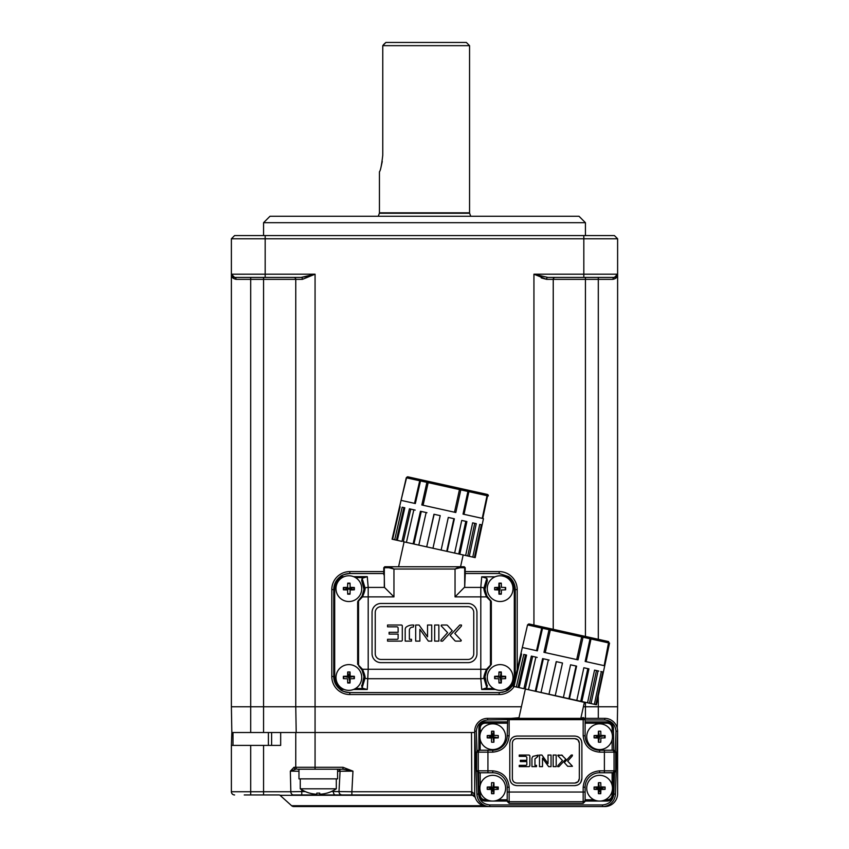 <?xml version="1.0" encoding="UTF-8"?>
<svg xmlns="http://www.w3.org/2000/svg" width="849" height="849" viewBox="0 0 849 849"><rect width="100%" height="100%" fill="white"/><g stroke="black" fill="none" stroke-linecap="round" stroke-linejoin="round"><path stroke-width="1.27" d="M585.428 235.566L585.428 222.693L263.572 222.693L263.572 235.566M263.572 222.693L270.003 216.251L578.997 216.251L585.428 222.693M553.24 629.321L553.24 279.342A1.931 1.931 0 0 1 555.172 277.411L547.796 277.411L535.422 274.651M541.227 277.899L546.544 279.342L533.936 274.195L547.796 277.411A1.931 1.263 -90 0 0 546.544 279.342L612.936 279.342A1.931 1.465 -90 0 1 614.4 277.411L617.616 274.195A3.216 3.216 0 0 1 614.4 277.411L547.796 277.411M601.516 277.411L614.4 277.411L616.905 276.212M617.244 728.155L617.616 706.771L583.39 706.771L617.616 706.771L617.616 274.195C617.69 276.954 616.13 278.663 612.936 279.342M307.561 276.381L301.204 277.411L234.6 277.411A1.931 1.465 -90 0 1 236.064 279.342C232.87 278.663 231.31 276.954 231.384 274.195L234.6 277.411A3.216 3.216 0 0 1 231.384 274.195L233.093 278.164M296.205 732.517L295.76 706.771L521.413 706.771L231.384 706.771L231.384 238.781L234.6 235.566L614.4 235.566L617.616 238.781L614.4 235.566M250.699 277.411L250.699 732.517L231.83 732.517L231.384 706.771L295.76 706.771L295.76 279.342L236.064 279.342M282.887 277.411L301.204 277.411A1.931 1.263 -90 0 1 302.456 279.342L315.064 274.195L302.456 279.342L295.76 279.342A1.931 1.931 0 0 0 293.828 277.411M301.204 277.411L315.064 274.195L315.064 732.517L474.708 732.517M232.085 276.201L234.6 277.411L247.483 277.411M533.936 625.034L533.936 274.195L617.616 274.195L617.616 238.781L231.384 238.781M353.906 589.715A5.147 5.147 0 0 0 353.906 587.593M350.043 583.634A5.147 5.147 0 0 0 347.687 583.634M343.824 587.593A5.147 5.147 0 0 0 343.824 589.715M347.687 593.663A5.147 5.147 0 0 0 350.043 593.663M353.874 678.659A5.147 5.147 0 0 0 353.906 676.42M343.824 676.42A5.147 5.147 0 0 0 343.845 678.659M347.687 682.5A5.147 5.147 0 0 0 349.926 682.522M505.155 678.659A5.147 5.147 0 0 0 505.176 676.42M501.197 672.44A5.147 5.147 0 0 0 498.957 672.472M495.094 676.42A5.147 5.147 0 0 0 495.126 678.659M498.957 682.5A5.147 5.147 0 0 0 501.197 682.522M505.155 589.832A5.147 5.147 0 0 0 505.155 587.476M501.313 583.634A5.147 5.147 0 0 0 499.074 583.613M499.074 593.684A5.147 5.147 0 0 0 501.313 593.663M342.253 577.596L340.64 577.596A15.123 15.123 0 0 0 334.697 589.62L334.697 676.515L333.731 676.515L333.731 589.62A16.089 16.089 0 0 1 340.046 576.832C341.234 575.261 344.492 574.157 349.83 573.521L349.83 573.542C344.747 574.147 341.691 575.187 340.629 576.651L340.64 577.596L340.046 576.832A16.089 16.089 0 0 1 349.83 573.521L383.78 573.521L349.83 573.521A16.089 16.089 0 0 0 333.731 589.62L333.731 676.515A16.089 16.089 0 0 0 340.099 689.335A16.089 16.089 0 0 1 340.046 689.292L340.64 688.528L340.629 689.484C341.68 690.948 344.747 691.977 349.83 692.593L349.83 692.614C344.492 691.977 341.224 690.874 340.046 689.303L344.185 689.484M345.639 692.052A16.089 16.089 0 0 1 344.641 691.755A16.089 16.089 0 0 0 346.615 692.285M346.87 692.338A16.089 16.089 0 0 1 346.838 692.328A16.089 16.089 0 0 0 347.75 692.476M514.165 686.523A18.02 18.02 0 0 1 499.17 694.546L349.83 694.546L349.83 692.614A16.089 16.089 0 0 1 348.695 692.572A16.089 16.089 0 0 0 349.83 692.614L499.17 692.614A16.089 16.089 0 0 0 500.305 692.572A16.089 16.089 0 0 1 499.17 692.614L499.17 692.593C504.253 691.988 507.309 690.948 508.371 689.484L508.954 689.303C507.766 690.874 504.508 691.977 499.17 692.614L503.383 692.052A16.089 16.089 0 0 1 502.13 692.338A16.089 16.089 0 0 0 502.162 692.328M505.579 691.277A16.089 16.089 0 0 1 504.624 691.659A16.089 16.089 0 0 0 507.373 690.364M514.43 681.651A16.089 16.089 0 0 1 508.901 689.335A16.089 16.089 0 0 0 514.43 681.651A16.089 16.089 0 0 1 508.954 689.292L508.201 689.844M515.131 678.595A16.089 16.089 0 0 0 515.269 676.515L515.269 589.62L515.269 676.515A16.089 16.089 0 0 1 515.131 678.595A16.089 16.089 0 0 0 515.269 676.515L515.269 589.62A16.089 16.089 0 0 0 508.657 576.62L499.17 573.521L465.22 573.521M385.881 42.45L466.345 42.45L469.561 45.666L382.772 45.666L383.695 44.466L385.881 42.45L382.772 45.666L382.772 155.102C381.626 165.226 380.511 170.766 379.439 171.742L379.439 212.812A1.284 1.284 0 0 1 379.365 213.248L378.272 216.251M379.439 212.812L469.561 212.812L469.561 45.666M469.561 212.812A1.284 1.284 0 0 0 469.635 213.248L470.728 216.251M381.084 166.85L382.262 161.512M271.616 745.401L271.616 732.517L280.669 732.517L263.572 732.517L263.572 277.411M250.699 732.517L263.572 732.517M518.983 717.745L511.215 718.36M555.225 806.55L293.775 806.55A3.216 3.216 0 0 1 291.621 805.722L280.032 795.29A1.284 1.284 0 0 0 279.172 794.961L244.257 794.961M331.439 791.512L338.995 791.576A3.216 3.216 0 0 0 342.211 794.961L293.563 794.961A3.216 2.727 90 0 1 290.836 791.746L301.756 791.576L301.756 794.961M337.594 771.285L340.067 771.242L338.995 791.576L351.879 791.746L352.961 771.147L342.975 769.215L297.691 769.215A1.931 1.931 0 0 1 295.76 767.284L342.975 767.284L352.961 771.147L340.067 771.242A1.931 1.931 0 0 0 338.135 769.215M298.975 771.232L290.337 771.147L293.987 767.284L295.76 767.284L295.76 732.517L315.064 732.517L315.064 769.215L298.975 769.215L298.975 778.873L337.594 778.873L337.594 769.215M293.987 767.284A1.931 1.825 -90 0 0 295.813 769.215L290.337 771.147L290.836 791.746L263.572 791.746L263.572 794.961M606.09 718.434A12.873 12.873 0 0 0 604.743 718.36L584.621 718.36A1.931 1.931 0 0 1 585.11 719.644L585.11 735.743L583.178 735.743L583.178 718.36L487.581 718.36A12.873 12.873 0 0 0 474.708 731.233L474.708 793.677L474.113 793.677L475.228 797.285L474.432 795.927A3.216 2.25 -44.4 0 1 474.113 793.677L471.811 791.746L472.14 794.961L342.211 794.961M474.432 795.927L472.14 794.961L475.228 797.285L474.708 796.245M231.384 791.746L263.572 791.746L263.572 745.401L231.384 745.401L231.384 791.746A3.216 3.216 0 0 0 234.6 794.961M472.14 794.961L471.492 794.961L471.492 791.746L351.879 791.746L351.879 794.961L319.712 794.961L319.712 793.104L319.882 794.24A32.06 31.753 -0 0 0 326.929 793.104L326.95 793.136A32.188 32.188 0 0 0 336.31 788.795L300.259 788.795A32.188 32.188 0 0 0 309.62 793.136L309.641 793.104A32.06 31.753 -0 0 0 316.688 794.24L316.847 793.104A29.365 22.552 -0 0 0 318.29 793.136A29.365 22.552 -0 0 0 319.723 793.104L319.882 794.24M263.572 745.401L280.669 745.401L280.669 732.517L295.76 732.517M231.384 745.401L231.83 732.517M340.014 770.68L340.014 771.253M339.207 771.274L339.207 769.534M605.093 787.203L604.987 789.337L605.093 787.203M604.573 735.659L604.456 737.887M601.845 787.734L601.792 788.668M599.893 789.623L599.298 789.623M582.318 718.36L580.822 718.36L584.367 702.378L525.085 688.942M525.287 689.282L518.845 718.36L487.581 718.36A12.873 12.873 0 0 0 474.708 731.233L476.321 731.212C477.053 724.43 480.799 720.684 487.581 719.973L507.214 719.644A1.931 1.931 0 0 1 507.713 718.36L507.214 735.743A14.486 14.486 0 0 1 492.738 750.229M474.708 793.677A12.873 12.873 0 0 0 487.581 806.55L489.767 806.55A12.873 12.873 0 0 1 476.905 794.123L474.708 731.233M614.559 772.579L604.392 772.76L604.392 752.15L615.684 752.15L615.695 770.828L614.559 772.579L613.816 794.07C612.925 800.66 609.168 804.279 602.557 804.937L602.557 806.55L604.743 806.55A12.873 12.873 0 0 0 617.616 793.677L617.616 731.233L615.419 794.123A12.873 12.873 0 0 1 602.557 806.55L489.777 806.55L489.777 804.937C483.155 804.279 479.409 800.66 478.518 794.07L476.905 794.123M604.743 806.55L609.02 805.818M482.752 805.605A6.442 5.519 112.1 0 0 485.172 805.924M342.975 767.284L342.975 769.215M480.184 785.346L480.184 772.76L492.738 772.76L478.571 772.76L478.9 794.961C479.282 798.654 481.319 800.692 485.012 801.074L507.214 801.074M480.184 791.066L480.184 794.961C480.481 797.88 482.094 799.493 485.012 799.79L487.124 799.79M480.184 794.961L478.9 794.961M593.982 799.79L585.11 799.79L585.11 787.235L585.11 801.403L583.178 803.334L509.145 803.334L507.214 801.403L507.214 787.235L509.145 787.235L509.145 792.043L583.178 792.043L583.178 787.235C584.208 777.323 589.673 771.847 599.596 770.828L614.05 770.828L614.05 752.15A1.931 1.931 90 0 0 612.118 750.219L613.753 750.219L613.434 728.018C613.042 724.324 611.004 722.287 607.322 721.905L585.11 721.905L585.11 719.973L604.743 719.973L604.743 718.36A12.873 12.873 0 0 1 617.616 731.233L616.003 731.212L615.313 751.015L613.753 750.219M507.214 735.743L509.145 735.743C508.127 745.655 502.65 751.132 492.738 752.15L487.931 752.15L487.931 770.828L492.738 770.828L492.738 772.76A14.486 14.486 0 0 1 507.214 787.235M509.145 803.334L509.145 801.689A1.931 1.931 180 0 1 507.214 799.758L507.214 792.043L509.145 792.043L509.145 801.689L583.178 801.689L583.178 803.334M487.931 772.76L487.931 770.828L476.629 770.828L476.639 752.15L477.011 751.015L478.571 750.219L492.738 750.219L492.738 752.15M585.11 801.074L607.322 801.074C611.004 800.692 613.042 798.654 613.434 794.961L613.434 772.76L599.596 772.76L599.596 770.828M612.15 739.564L612.15 750.219L604.392 750.219L604.392 752.15L599.574 752.15L599.596 750.219L613.434 750.219M581.735 718.36C582.955 717.044 584.08 717.469 585.11 719.644L509.145 719.644L509.145 735.743M585.11 719.973L584.621 718.36L604.743 718.36L584.621 718.36M612.15 733.844L612.15 728.018C611.842 725.099 610.24 723.486 607.322 723.189L585.11 723.189L585.11 735.743A14.486 14.486 0 0 0 599.596 750.229M585.11 723.189L585.11 721.905M605.21 799.79L607.322 799.79C610.229 799.493 611.842 797.88 612.15 794.961L612.15 791.066M583.178 787.235L585.11 787.235A14.486 14.486 0 0 1 599.596 772.76M580.78 782.375L581.883 778.575C581.469 782.863 579.124 785.208 574.837 785.622L516.839 785.622C512.563 785.208 510.217 782.863 509.793 778.575L509.793 743.108C510.238 738.853 512.584 736.508 516.839 736.062L514.25 736.561M513.486 736.911L511.862 738.131M510.642 739.755L510.291 740.519M516.839 736.062L574.837 736.062C579.092 736.508 581.448 738.853 581.883 743.108L581.395 740.519M574.837 738.63C577.564 738.895 579.06 740.392 579.326 743.108L579.326 778.575C579.06 781.303 577.564 782.799 574.837 783.065L516.839 783.065C514.123 782.799 512.626 781.303 512.361 778.575L512.361 743.108C512.626 740.392 514.123 738.895 516.839 738.63L574.837 738.63L577.893 739.819M578.01 739.946L579.326 743.108M579.326 778.575L578.127 781.632M578.01 781.749L574.837 783.065M556.18 766.636L556.18 755.048L553.166 755.048L553.166 766.636L556.18 766.636L556.18 755.048L553.166 755.048L553.166 766.636M537.268 756.586L538.181 755.101L532.864 756.406L531.941 758.136L531.941 766.636L536.483 766.636L536.483 765.342L534.955 765.342L534.955 758.9L537.735 756.586L538.181 755.101M562.452 755.398L558.048 755.048L557.814 755.599L562.473 760.566L557.952 765.586L557.687 766.636L558.865 766.636L565.805 759.133L561.698 755.048L557.814 755.599M572.322 766.095L567.652 761.129L572.173 756.098L572.438 755.048L571.26 755.048L564.33 762.551L567.673 766.297L572.406 766.318L567.673 766.297M526.147 765.342L519.248 765.342L519.248 766.636L529.16 766.636L529.861 765.947L529.861 755.748L529.16 755.048L519.248 755.048L519.248 756.353L525.913 756.353L526.847 757.276L525.913 756.353L526.847 757.276L526.847 760.29L520.352 760.29L520.352 761.585L526.847 761.585L526.847 764.641L526.147 765.342L526.847 764.641L526.847 761.585M539.497 766.636L542.511 766.636L542.511 758.115L548.624 766.636L551.043 766.636L551.043 755.048L548.029 755.048L548.029 763.569L541.917 755.048L539.497 755.048L539.497 766.636M548.624 766.636L551.043 766.636L551.043 755.048L548.029 755.048L548.029 763.569M520.352 760.29L520.352 761.585M529.861 755.748L529.16 755.048M529.16 766.636L529.861 765.947M567.652 761.129L572.173 756.098L572.438 755.048L571.26 755.048M557.687 766.636L558.865 766.636M557.952 765.586L557.644 766.307M534.955 765.342L534.955 758.9M536.483 766.636L536.483 765.342M532.864 756.406L531.941 758.136M516.839 783.065C514.123 782.799 512.626 781.303 512.361 778.575L512.361 743.108M509.793 778.575L510.334 781.271M510.907 782.375L511.862 783.563M513.051 784.518L514.144 785.092M574.837 785.622L577.543 785.092M578.636 784.518L579.825 783.563M581.034 739.755L579.825 738.131M578.201 736.911L577.437 736.561M581.883 743.108L581.883 778.575M480.184 739.564L480.184 750.219L492.738 750.219M507.214 723.189L485.012 723.189C482.094 723.486 480.481 725.099 480.184 728.018L480.184 733.844M507.214 721.905L485.012 721.905C481.319 722.287 479.282 724.324 478.9 728.018L480.184 728.018M478.9 728.018L478.9 750.219M615.684 752.15L615.313 751.015M478.571 772.76L476.629 770.828M485.978 593.982A15.123 15.123 0 0 0 489.926 599.819L486.965 596.094L486.519 596.879L455.043 596.879L464.69 587.041L465.22 574.667L465.21 567.726L460.094 567.726L455.043 569.021L459.596 566.761L464.244 566.761L398.574 566.761L404.092 541.864M460.551 566.761L463.172 554.959M428.374 641.112L431.716 641.112L428.374 641.112L419.873 629.268L419.873 641.112L415.692 641.112L415.692 625.023L419.045 625.023L427.535 636.856L427.535 625.023L427.535 636.856M431.716 641.112L431.716 625.023L427.535 625.023L431.716 625.023L431.716 641.112M401.333 641.112A0.966 0.966 0 0 0 402.299 640.146A0.966 0.966 0 0 1 401.333 641.112L387.558 641.112L387.558 639.308L397.152 639.308A0.966 0.966 0 0 0 398.117 638.342L398.117 634.097L389.107 634.097L389.107 632.293L398.117 632.293L398.117 628.111A1.284 1.284 0 0 0 396.823 626.827L387.558 626.827L387.558 625.023L401.333 625.023A0.966 0.966 0 0 1 402.299 625.989A0.966 0.966 0 0 0 401.333 625.023M398.117 634.097L398.117 638.342M454.82 640.645A1.411 1.411 0 0 0 455.871 641.112A1.411 1.411 0 0 1 454.82 640.645L450.172 635.434L459.797 625.023L461.442 625.023L459.797 625.023M461.442 625.023A1.082 1.082 0 0 1 461.506 625.49A1.698 1.698 0 0 1 461.071 626.477L454.799 633.45L461.272 640.358L460.943 641.112L461.272 640.358M440.949 641.112A1.082 1.082 0 0 1 440.886 640.645A1.709 1.709 0 0 1 441.321 639.658L447.603 632.685L441.119 625.777L441.448 625.023L446.521 625.023A1.411 1.411 0 0 1 447.572 625.49L452.22 630.69L442.594 641.112L440.949 641.112L442.594 641.112M412.603 627.146L413.24 627.146L412.603 627.146A3.216 3.216 0 0 0 409.377 630.361L409.377 639.308L411.5 639.308L409.377 639.308M413.24 627.146L413.866 625.097L413.24 627.146M406.469 626.902A2.897 2.897 0 0 0 405.196 629.3L405.196 641.112L411.5 641.112L411.5 639.308L411.5 641.112L405.196 641.112L405.196 629.3A2.897 2.897 0 0 1 406.469 626.902A10.941 10.941 0 0 1 413.866 625.097M434.677 625.023L434.677 641.112L434.677 625.023L438.859 625.023L438.859 641.112L434.677 641.112L438.859 641.112M375.247 612.437A5.763 5.763 0 0 1 381.021 606.674L467.979 606.674A5.763 5.763 0 0 1 473.753 612.437L473.753 653.688A5.763 5.763 0 0 1 467.979 659.461L381.021 659.461A5.763 5.763 0 0 1 375.247 653.688L375.247 612.437M460.943 641.112L455.871 641.112M402.299 625.989L402.299 640.146M372.053 653.688L372.053 612.437A8.968 8.968 0 0 1 381.021 603.469L467.979 603.469A8.968 8.968 0 0 1 476.947 612.437L476.947 653.688A8.968 8.968 0 0 1 467.979 662.655L381.021 662.655A8.968 8.968 0 0 1 372.053 653.688M334.697 589.62L333.731 589.62L333.731 676.515A16.089 16.089 0 0 0 340.046 689.292A16.089 16.089 0 0 1 333.731 676.515C333.859 681.758 335.96 686.013 340.046 689.292L340.332 689.452M515.608 676.515L514.303 676.515L514.303 589.62L515.269 589.62A16.089 16.089 0 0 0 508.657 576.62L505.197 576.811M363.383 592.889A15.123 15.123 0 0 0 361.653 580.578L363.977 589.355L362.035 596.094L362.481 596.879L358.543 600.996L358.543 665.128A1.613 1.613 132.4 0 0 359.074 666.316L358.543 665.128L362.481 669.256C364.454 673.735 365.314 676.717 365.059 678.192L362.13 687.786L361.653 685.557A15.123 15.123 0 0 0 359.074 666.316L362.035 670.041L363.977 676.77L362.247 684.538M362.035 596.094L359.074 599.819A1.613 1.613 47.6 0 0 358.543 600.996L357.662 601.75L357.662 664.385M359.074 599.819L357.662 601.75M358.278 600.487A15.123 15.123 0 0 0 362.565 595.064M363.977 589.355L365.059 587.943C365.314 589.418 364.454 592.39 362.481 596.879L368.201 596.879L368.201 669.256L362.481 669.256A1.613 0.552 150.5 0 0 362.035 670.041M362.13 578.339L367.277 576.651L368.201 587.423A9.657 9.456 -4.9 0 0 365.059 587.943L362.13 578.339L361.653 580.578L362.629 582.382M384.501 587.423L393.957 596.879L368.201 596.879L368.201 587.423L384.501 587.423L384.226 574.2M362.13 687.786L363.51 688.528L355.476 688.528M486.753 684.538L485.023 676.77L486.965 670.041L489.926 666.316A15.123 15.123 0 0 0 487.347 685.557L486.87 687.786L483.941 678.192A9.657 9.456 175.1 0 1 480.799 678.712L480.799 669.256L368.201 669.256L367.277 689.484L363.51 688.528M486.965 670.041A1.613 0.552 -150.5 0 0 486.519 669.256L480.799 669.256L480.799 587.423L464.499 587.423M490.043 599.914A15.123 15.123 0 0 0 490.722 600.487L491.327 601.75L486.519 596.879C484.546 592.39 483.686 589.418 483.941 587.943A9.657 9.456 -175.1 0 0 480.799 587.423L481.712 576.811L486.87 578.339L483.941 587.943L485.023 589.355A15.123 15.123 0 0 0 485.617 592.889M486.371 582.382L487.347 580.578A15.123 15.123 0 0 0 485.023 589.355L487.347 580.578L486.87 578.339M490.722 600.487L489.926 599.819A1.613 1.613 -47.6 0 1 490.457 600.996L490.457 665.128L491.327 664.385L491.327 601.75M486.965 596.094L485.023 589.355M485.023 676.77A1.613 1.571 -177.3 0 1 483.941 678.192C483.686 676.706 484.546 673.735 486.519 669.256L490.457 665.128A1.613 1.613 -132.4 0 1 489.926 666.316L491.327 664.385M495.466 689.484L481.723 689.484L486.87 687.786M504.815 689.484L508.371 689.484L508.36 688.528A15.123 15.123 0 0 0 514.303 676.515M495.073 576.811L481.712 576.811M349.83 694.546A18.02 18.02 0 0 1 331.8 676.515L331.8 589.62A18.02 18.02 0 0 1 349.83 571.589L349.83 573.521L383.78 573.521M349.83 571.589L383.79 571.589L383.78 574.667L383.79 567.726L384.756 566.761L389.404 566.761L393.957 569.021L388.906 567.726L389.404 566.761L459.596 566.761L460.094 567.726M465.21 567.726L464.244 566.761M398.574 566.761L384.756 566.761M268.401 732.517L268.401 745.401M232.997 732.517L232.997 745.401M300.259 778.873L300.259 788.795M336.31 778.873L336.31 788.795M316.688 794.24L316.847 793.104M505.611 736.709A12.873 12.873 0 0 0 492.738 723.836A12.873 12.873 0 0 0 479.865 736.709A12.873 12.873 0 0 0 492.738 749.582A12.873 12.873 0 0 0 505.611 736.709M491.465 735.436A20.493 3.364 -90 0 1 491.582 731.212A18.986 11.78 0 0 1 492.738 731.191A18.986 11.78 0 0 1 493.895 731.212A20.493 3.364 90 0 1 494.012 735.436A20.493 3.364 0 0 1 498.236 735.552A18.986 11.78 90 0 1 498.236 737.866A20.493 3.364 180 0 1 494.012 737.983A20.493 3.364 90 0 1 493.895 742.206A18.986 11.78 180 0 1 492.738 742.228A18.986 11.78 180 0 1 491.582 742.206A20.493 3.364 -90 0 1 491.465 737.983A20.493 3.364 180 0 1 487.241 737.866A18.986 11.78 -90 0 1 487.241 735.552A20.493 3.364 0 0 1 491.465 735.436L492.738 736.709L491.465 737.983M494.012 737.983L492.738 736.709L487.241 737.866M498.236 737.866L492.738 736.709L493.895 742.206M493.895 731.212L492.738 736.709L487.241 735.552M491.582 731.212L492.738 736.709L494.012 735.436M505.611 788.201A12.873 12.873 0 0 0 492.738 775.328A12.873 12.873 0 0 0 479.865 788.201A12.873 12.873 0 0 0 492.738 801.074A12.873 12.873 0 0 0 505.611 788.201M491.465 786.927A20.493 3.364 -90 0 1 491.582 782.704A18.986 11.78 0 0 1 492.738 782.682A18.986 11.78 0 0 1 493.895 782.704A20.493 3.364 90 0 1 494.012 786.927A20.493 3.364 0 0 1 498.236 787.044A18.986 11.78 90 0 1 498.236 789.358A20.493 3.364 180 0 1 494.012 789.474A20.493 3.364 90 0 1 493.895 793.698A18.986 11.78 180 0 1 492.738 793.719A18.986 11.78 180 0 1 491.582 793.698A20.493 3.364 -90 0 1 491.465 789.474A20.493 3.364 180 0 1 487.241 789.358A18.986 11.78 -90 0 1 487.241 787.044A20.493 3.364 0 0 1 491.465 786.927L492.738 788.201L491.465 789.474M494.012 789.474L492.738 788.201L487.241 789.358M498.236 787.044L492.738 788.201L494.012 786.927M487.241 787.044L492.738 788.201L493.895 782.704M491.582 793.698L492.738 788.201L493.895 793.698M612.469 736.709A12.873 12.873 0 0 0 599.596 723.836A12.873 12.873 0 0 0 586.723 736.709A12.873 12.873 0 0 0 599.596 749.582A12.873 12.873 0 0 0 612.469 736.709M599.596 731.191A18.986 11.78 0 0 1 600.752 731.212A20.493 3.364 90 0 1 600.869 735.436A20.493 3.364 0 0 1 605.093 735.552A18.986 11.78 90 0 1 605.093 737.866A20.493 3.364 180 0 1 600.869 737.983A20.493 3.364 90 0 1 600.752 742.206A18.986 11.78 180 0 1 599.596 742.228A18.986 11.78 180 0 1 598.439 742.206A20.493 3.364 -90 0 1 598.322 737.983A20.493 3.364 180 0 1 594.098 737.866A18.986 11.78 -90 0 1 594.098 735.552A20.493 3.364 0 0 1 598.322 735.436A20.493 3.364 -90 0 1 598.439 731.212A18.986 11.78 0 0 1 599.596 731.191M598.322 735.436L599.596 736.709L600.869 735.436M598.439 731.212L599.596 736.709L605.093 735.552M594.098 735.552L599.596 736.709L594.098 737.866M598.439 742.206L599.596 736.709L598.322 737.983M612.469 788.201A12.873 12.873 0 0 0 599.596 775.328A12.873 12.873 0 0 0 586.723 788.201A12.873 12.873 0 0 0 599.596 801.074A12.873 12.873 0 0 0 612.469 788.201M599.596 782.682A18.986 11.78 0 0 1 600.752 782.704A20.493 3.364 90 0 1 600.869 786.927A20.493 3.364 0 0 1 605.093 787.044A18.986 11.78 90 0 1 605.093 789.358A20.493 3.364 180 0 1 600.869 789.474A20.493 3.364 90 0 1 600.752 793.698A18.986 11.78 180 0 1 599.596 793.719A18.986 11.78 180 0 1 598.439 793.698A20.493 3.364 -90 0 1 598.322 789.474A20.493 3.364 180 0 1 594.098 789.358A18.986 11.78 -90 0 1 594.098 787.044A20.493 3.364 0 0 1 598.322 786.927A20.493 3.364 -90 0 1 598.439 782.704A18.986 11.78 0 0 1 599.596 782.682M600.869 789.474L599.596 788.201L600.752 793.698M598.322 786.927L599.596 788.201L605.093 789.358M605.093 787.044L599.596 788.201L600.869 786.927M594.098 789.358L599.596 788.201L598.439 782.704M598.439 793.698L599.596 788.201L594.098 787.044M599.596 788.201L598.322 789.474M361.738 588.654A12.873 12.873 0 0 0 348.865 575.771A12.873 12.873 0 0 0 335.992 588.654A12.873 12.873 0 0 0 348.865 601.527A12.873 12.873 0 0 0 361.738 588.654M347.591 587.37A20.493 3.364 -90 0 1 347.708 583.157A18.986 11.78 0 0 1 348.865 583.136A18.986 11.78 0 0 1 350.021 583.157A20.493 3.364 90 0 1 350.138 587.37A20.493 3.364 0 0 1 354.362 587.497A18.986 11.78 90 0 1 354.362 589.811A20.493 3.364 180 0 1 350.138 589.928A20.493 3.364 90 0 1 350.021 594.151A18.986 11.78 180 0 1 348.865 594.173A18.986 11.78 180 0 1 347.708 594.151A20.493 3.364 -90 0 1 347.591 589.928A20.493 3.364 180 0 1 343.367 589.811A18.986 11.78 -90 0 1 343.367 587.497A20.493 3.364 0 0 1 347.591 587.37L348.865 588.654L347.591 589.928M350.138 589.928L348.865 588.654L343.367 589.811M343.367 587.497L354.362 589.811M354.362 587.497L348.865 588.654L350.138 587.37M513.008 588.654A12.873 12.873 0 0 0 500.135 575.771A12.873 12.873 0 0 0 487.262 588.654A12.873 12.873 0 0 0 500.135 601.527A12.873 12.873 0 0 0 513.008 588.654M500.135 583.136A18.986 11.78 0 0 1 501.292 583.157A20.493 3.364 90 0 1 501.409 587.37A20.493 3.364 0 0 1 505.633 587.497A18.986 11.78 90 0 1 505.633 589.811A20.493 3.364 180 0 1 501.409 589.928A20.493 3.364 90 0 1 501.292 594.151A18.986 11.78 180 0 1 500.135 594.173A18.986 11.78 180 0 1 498.979 594.151A20.493 3.364 -90 0 1 498.862 589.928A20.493 3.364 180 0 1 494.638 589.811A18.986 11.78 -90 0 1 494.638 587.497A20.493 3.364 0 0 1 498.862 587.37A20.493 3.364 -90 0 1 498.979 583.157A18.986 11.78 0 0 1 500.135 583.136M498.862 587.37L500.135 588.654L498.979 594.151M498.979 583.157L500.135 588.654L498.862 589.928M494.638 587.497L500.135 588.654L494.638 589.811M361.738 677.481A12.873 12.873 0 0 0 348.865 664.608A12.873 12.873 0 0 0 335.992 677.481A12.873 12.873 0 0 0 348.865 690.354A12.873 12.873 0 0 0 361.738 677.481M348.865 671.962A18.986 11.78 0 0 1 350.021 671.984A20.493 3.364 90 0 1 350.138 676.207A20.493 3.364 0 0 1 354.362 676.324A18.986 11.78 90 0 1 354.362 678.638A20.493 3.364 180 0 1 350.138 678.754A20.493 3.364 90 0 1 350.021 682.978A18.986 11.78 180 0 1 348.865 682.999A18.986 11.78 180 0 1 347.708 682.978A20.493 3.364 -90 0 1 347.591 678.754A20.493 3.364 180 0 1 343.367 678.638A18.986 11.78 -90 0 1 343.367 676.324A20.493 3.364 0 0 1 347.591 676.207A20.493 3.364 -90 0 1 347.708 671.984A18.986 11.78 0 0 1 348.865 671.962M350.138 678.754L348.865 677.481L350.021 682.978M347.591 676.207L348.865 677.481L347.708 671.984M343.367 676.324L348.865 677.481L350.021 671.984M354.362 676.324L348.865 677.481L350.138 676.207M513.008 677.481A12.873 12.873 0 0 0 500.135 664.608A12.873 12.873 0 0 0 487.262 677.481A12.873 12.873 0 0 0 500.135 690.354A12.873 12.873 0 0 0 513.008 677.481M498.862 676.207A20.493 3.364 -90 0 1 498.979 671.984A18.986 11.78 0 0 1 500.135 671.962A18.986 11.78 0 0 1 501.292 671.984A20.493 3.364 90 0 1 501.409 676.207A20.493 3.364 0 0 1 505.633 676.324A18.986 11.78 90 0 1 505.633 678.638A20.493 3.364 180 0 1 501.409 678.754A20.493 3.364 90 0 1 501.292 682.978A18.986 11.78 180 0 1 500.135 682.999A18.986 11.78 180 0 1 498.979 682.978A20.493 3.364 -90 0 1 498.862 678.754A20.493 3.364 180 0 1 494.638 678.638A18.986 11.78 -90 0 1 494.638 676.324A20.493 3.364 0 0 1 498.862 676.207L500.135 677.481L501.292 682.978M501.409 678.754L500.135 677.481L494.638 676.324M501.409 676.207L500.135 677.481L501.292 671.984M500.135 677.481L505.633 676.324M395.369 539.932L392.089 539.2L399.603 506.641L400.123 506.757L392.609 539.317L394.689 539.773L402.182 507.214L404.814 507.798L397.321 540.357L401.991 541.397L409.43 508.816L413.845 509.803L406.416 542.373L413.113 543.859L420.457 511.268L426.145 512.52L418.79 545.122L426.697 546.873L433.956 514.261L440.217 515.64L432.958 548.263L441.13 550.067L448.293 517.434L454.364 518.781L447.211 551.415L454.65 553.07L461.729 520.416L466.886 521.562L459.818 554.217L465.645 555.501L472.638 522.835L476.268 523.642L469.274 556.307L472.776 557.082L479.727 524.406L481.383 524.767L474.432 557.453L475.185 557.623L482.126 524.937M482.741 518.474L463.023 514.112L464.01 514.324L468.892 491.656L487.05 495.689L482.221 518.357L482.741 518.474L487.57 495.805L487.05 495.689A1.284 1.051 -77.5 0 0 486.297 494.214L407.976 476.851A1.284 1.167 102.5 0 0 406.554 477.838L407.966 476.841M463.023 514.112L467.905 491.444L460.805 489.862L455.807 512.509L421.826 504.975L423.089 505.251L428.172 482.635L459.479 489.576L454.491 512.212M415.331 503.531L401.057 500.369L406.554 477.838L419.714 480.757L414.535 503.351L415.331 503.531L420.51 480.937L419.714 480.757A1.284 1.167 102.5 0 1 421.125 479.759L420.51 480.937L426.898 482.349L428.565 481.415L428.172 482.635L426.898 482.349L421.826 504.975M467.948 556.021L470.399 556.562M403.901 507.596L396.409 540.155L401.991 541.397M410.767 509.113L403.339 541.694L413.113 543.859M421.274 511.448L413.919 544.039L447.211 551.415M446.797 551.33L454.65 553.07M458.895 554.004L465.645 555.501M396.409 540.155L394.689 539.773M415.193 510.1L413.845 509.803M426.951 512.7L426.145 512.52M419.597 545.302L418.79 545.122M434.136 514.292L426.697 546.873M453.886 518.675L446.723 551.309M465.814 521.318L458.747 553.972L459.818 554.217M462.259 520.533L461.729 520.416M453.578 552.826L458.747 553.972M474.729 523.292L467.725 555.968L469.274 556.307M466.016 555.586L467.725 555.968M469.656 556.392L474.665 557.506M472.606 557.05L474.432 557.453M483.463 518.643L475.185 557.623L473.158 557.177M394.488 539.731L392.609 539.317M399.041 540.739L397.321 540.357M407.753 542.67L406.416 542.373M468.139 490.181L467.555 490.053L467.905 491.444L468.892 491.656A1.284 1.051 102.5 0 0 468.139 490.181L467.905 490.128M488.111 495.922L487.305 494.436L488.292 495.965A1.284 1.284 102.5 0 0 487.305 494.436L486.297 494.214M419.735 479.452L421.613 479.865M421.125 479.759L407.796 476.809L406.268 477.775L392.089 539.2M514.038 686.501L515.916 686.915L513.358 686.353L520.883 653.794L521.551 653.942L514.038 686.501L516.319 687L523.801 654.441L526.571 655.057L519.089 687.616L523.918 688.688L531.347 656.107L535.878 657.115L528.449 689.696L535.263 691.203L542.607 658.612L548.358 659.885L541.015 692.476L548.974 694.249L556.222 661.626L562.494 663.016L555.246 695.639L563.396 697.443L570.549 664.799L576.588 666.136L569.435 698.78L576.789 700.414L583.857 667.749L588.93 668.874L581.862 701.539L587.54 702.792L594.544 670.116L598.036 670.901L591.042 703.566L594.364 704.309L601.315 671.623L602.822 671.952L595.871 704.638L596.433 704.766L594.321 704.299M604.17 665.658L585.163 661.445L586.118 661.658L591 638.989L608.51 642.873L604.17 665.658L608.51 642.873A1.284 1.072 -77.5 0 0 607.746 641.398L582.849 635.88L583.019 637.228L581.692 636.93L576.704 659.577M585.163 661.445L590.034 638.777L583.019 637.228L578.02 659.864L543.965 652.319L545.249 652.594L550.322 629.979L542.543 628.249L541.715 628.069L536.536 650.674L537.364 650.854L522.326 647.522L527.537 624.928L529.872 624.132A1.284 1.072 -77.5 0 0 528.556 625.151M589.694 703.269L594.364 704.309M525.499 654.812L518.017 687.382L523.918 688.688M532.663 656.404L525.234 688.985L569.435 698.78M568.979 698.674L581.862 701.539M580.907 701.327L587.54 702.792M518.017 687.382L516.319 687M537.194 657.413L535.878 657.115M529.765 689.982L528.449 689.696M549.123 660.055L548.358 659.885M543.371 658.782L536.027 691.373L535.263 691.203M541.779 692.646L541.015 692.476M556.35 661.658L548.974 694.249M576.588 666.136L576.057 666.019L568.904 698.663M562.866 697.326L563.396 697.443M588.93 668.874L587.816 668.63L580.748 701.285M575.675 700.16L576.789 700.414M596.465 670.551L589.471 703.227L591.042 703.566M587.826 702.855L589.471 703.227M598.736 671.05L597.908 670.869M594.035 704.235L595.871 704.638M600.805 671.506L601.485 671.665M520.787 687.998L519.089 687.616M582.849 635.88L543.127 627.071A1.284 1.157 102.5 0 0 541.715 628.069L527.855 624.991A1.284 1.157 102.5 0 1 529.267 624.004L529.076 623.962M543.127 627.071L529.267 624.004L543.615 627.188L542.543 628.249L537.364 650.854M543.965 652.319L549.038 629.693L549.908 628.578L582.053 635.699L581.692 636.93L550.322 629.979L550.683 628.748L549.908 628.578L589.662 637.387M590.225 637.514L589.652 637.387L590.034 638.777L591 638.989A1.284 1.072 102.5 0 0 590.225 637.514L589.991 637.461M608.351 641.536L596.624 638.936M586.935 636.782L587.71 636.952L586.935 636.782M598.301 277.411L598.301 639.308M598.301 718.36L598.301 695.978M585.428 718.36L585.428 702.325M585.428 636.453L585.428 277.411M617.616 274.206L617.616 274.195A3.216 3.216 0 0 1 614.4 277.411M583.825 235.566L583.825 277.411M265.175 277.411L265.175 274.195L315.064 274.195M231.384 274.206L265.175 274.195L265.175 235.566M331.8 676.515L333.731 676.515M333.731 589.62L331.8 589.62M465.21 571.589L499.17 571.589A18.02 18.02 0 0 1 517.2 589.62L517.2 669.649M499.17 573.521L499.17 571.589M515.269 589.62L517.2 589.62M499.17 694.546L499.17 692.614M469.635 213.248L379.365 213.248M291.621 805.722L483.049 805.722M473.551 795.29L280.032 795.29M335.631 794.961A3.216 2.271 -90 0 1 333.36 791.501M250.699 745.401L250.699 794.961M301.703 789.719L301.756 791.576L305.279 791.576M471.492 732.517L471.811 791.746M600.307 791.576L598.885 791.576M496.888 787.331L496.994 789.411M498.342 799.79L507.214 799.79M485.012 801.074L485.012 799.79M607.322 799.79L607.322 801.074M509.145 718.36L509.145 719.644L507.214 719.644M607.322 721.905L607.322 723.189M612.15 728.018L613.434 728.018M599.574 752.15C589.662 751.121 584.197 745.645 583.178 735.743M615.695 770.828L614.05 770.828A1.931 1.931 -90 0 1 612.118 772.76L612.15 785.346M612.15 794.961L613.434 794.961M585.11 792.043L583.178 792.043L583.178 801.689A1.931 1.931 180 0 0 585.11 799.758M492.738 770.828C502.65 771.847 508.127 777.323 509.145 787.235M487.931 750.219L487.931 752.15L478.284 752.15L478.284 770.828A1.931 1.931 -90 0 0 480.216 772.76M485.012 723.189L485.012 721.905M477.011 751.015L476.321 731.212M487.581 719.973L487.581 718.36M602.557 804.937L489.777 804.937M604.743 719.973C611.524 720.684 615.281 724.43 616.003 731.212M613.816 794.07L615.419 794.123M478.518 794.07L477.764 772.579M480.216 750.219A1.931 1.931 90 0 0 478.284 752.15L476.639 752.15M334.697 676.515A15.123 15.123 0 0 0 340.64 688.528L342.253 688.528M349.83 692.593L499.17 692.593M363.51 577.596L355.476 577.596M367.277 576.651L353.534 576.651M344.185 576.651L340.629 576.651M481.723 689.484L480.799 678.712L368.201 678.712A9.657 9.456 -175.1 0 1 365.059 678.192A1.613 1.571 177.3 0 1 363.977 676.77M367.277 689.484L353.534 689.484M464.69 587.041L464.69 567.726A0.966 0.966 -90 0 0 463.724 566.761M455.043 596.879L455.043 569.021L393.957 569.021L393.957 596.879M508.36 688.528L506.747 688.528M493.524 688.528L485.49 688.528M514.303 589.62A15.123 15.123 0 0 0 507.224 576.811M383.78 573.542L349.83 573.542M388.906 567.726L384.31 567.726L384.31 587.041M385.276 566.761A0.966 0.966 -90 0 0 384.31 567.726L383.79 567.726M401.057 500.369L406.268 477.775M460.805 489.862L459.479 489.576L459.871 488.355L460.667 488.525L460.805 489.862M522.326 647.522L513.337 686.342M608.563 641.579L608.998 642.99L608.043 641.462M583.03 637.174L581.703 636.877M542.564 628.196L541.959 627.538M232.106 276.222L231.607 275.373M617.393 275.373L616.894 276.222M477.52 801.711L479.717 803.865M340.046 689.303L340.799 689.844M342.593 690.906L344.545 691.723M345.617 692.052L349.83 692.614M504.455 691.723L506.407 690.906M459.871 488.355L427.8 481.245M486.615 494.277L473.986 491.475M527.526 624.917L529.054 623.951M609.54 643.107L596.433 704.766"/></g></svg>

